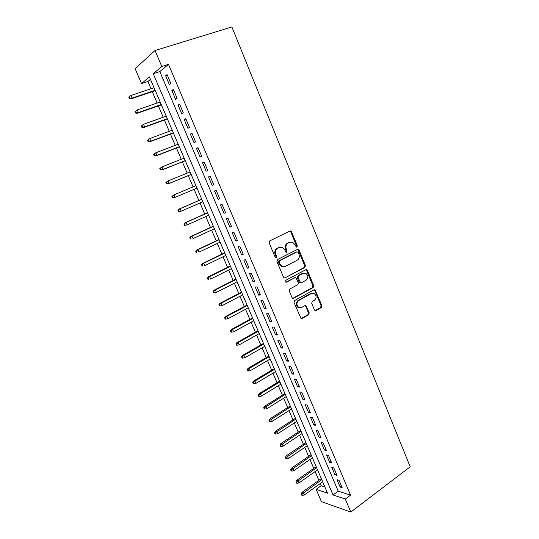 <?xml version="1.0" encoding="UTF-8"?>
<svg xmlns="http://www.w3.org/2000/svg" width="539" height="539" viewBox="0 0 539 539"><rect width="100%" height="100%" fill="white"/><g stroke="black" fill="none" stroke-linecap="round" stroke-linejoin="round"><path stroke-width="0.81" d="M296.302 247.105L296.915 247.084L297.299 245.777L291.552 231.79L290.764 230.975L289.908 231.009L269.736 240.906L269.156 242.806L275.079 257.022L276.264 257.554L276.662 256.227L275.901 254.395C275.045 251.693 275.651 249.665 277.733 248.311L279.424 247.468L282.335 247.388L284.76 249.921L286.041 252.292L286.674 252.279L287.071 250.958L286.317 249.139C285.468 246.458 286.068 244.457 288.116 243.123L289.773 242.294L292.576 242.2L295.028 244.746L296.302 247.105L296.531 245.925L290.791 231.959L289.753 231.083M275.658 257.595L275.921 256.355L275.159 254.529L275.901 254.395M286.074 252.313L286.317 251.1L285.562 249.281L286.317 249.139M314.405 309.885L315.046 310.592L316.002 310.558L321.352 307.513L321.884 305.64L314.998 289.78L314.075 289.814L294.577 300.546L294.024 302.46L301.052 318.522L302.056 318.495L308.665 314.736L309.211 312.836L305.862 305.6L304.892 305.626L301.604 307.466L298.963 307.533C296.342 305.249 296.261 302.911 298.714 300.513L311.535 293.432L314.021 293.344C316.662 295.574 316.784 297.899 314.372 300.317L312.263 301.503L311.724 303.39L314.405 309.885M345.297 499.04L350.822 512.05L410.199 466.787L231.885 26.95L155.016 50.531L161.794 66.513L153.251 73.708L333.055 494.97L345.297 499.04L350.539 495.125L168.498 64.363L161.794 66.513M304.872 267.418L305.418 265.545L299.091 250.143L298.337 249.355L297.461 249.389L277.504 259.549L276.925 261.455L283.453 277.107L284.154 277.861L285.118 277.834L304.872 267.418L304.097 267.526L304.643 265.66L298.323 250.285L297.366 249.436M307.419 270.423L313.691 285.683L313.152 287.556L293.627 298.262L292.637 298.283L291.976 297.562L289.214 290.939L289.78 289.025L297.818 284.693L298.37 282.8L295.857 277.673L294.921 277.7L286.512 282.166L285.832 282.187L285.744 280.32L305.808 269.695L306.711 269.662L307.419 270.423L306.644 270.524L312.903 285.764L313.691 285.683M170.85 83.484L167.077 74.591L165.628 75.756L169.381 84.603L170.85 83.484M177.095 98.219L173.349 89.386L171.874 90.485L175.606 99.277L177.095 98.219M183.3 112.867L179.581 104.088L178.086 105.118L181.791 113.85L183.3 112.867M189.465 127.413L185.773 118.695L184.25 119.651L187.936 128.329L189.465 127.413M195.596 141.872L191.924 133.207L190.382 134.096L194.04 142.72L195.596 141.872M201.68 156.229L198.035 147.625L196.465 148.447L200.104 157.017L201.68 156.229M207.731 170.506L204.106 161.949L202.523 162.711L206.134 171.22L207.731 170.506M213.74 184.688L210.143 176.186L208.532 176.88L212.123 185.335L213.74 184.688M219.717 198.776L216.139 190.334L214.509 190.961L218.073 199.363L219.717 198.776M225.652 212.777L222.095 204.389L220.444 204.955L223.988 213.303L225.652 212.777M231.548 226.69L228.017 218.356L226.34 218.854L229.863 227.155L231.548 226.69M237.409 240.522L233.899 232.235L232.201 232.673L235.705 240.92L237.409 240.522M243.23 254.26L239.74 246.027L238.029 246.404L241.506 254.603L243.23 254.26M249.018 267.917L245.555 259.731L243.817 260.047L247.273 268.2L249.018 267.917M254.772 281.486L251.322 273.354L249.57 273.61L253.007 281.708L254.772 281.486M260.485 294.968L257.063 286.889L255.291 287.085L258.707 295.136L260.485 294.968M266.172 308.375L262.762 300.344L260.977 300.479L264.366 308.476L266.172 308.375M271.818 321.695L268.429 313.711L266.623 313.792L269.992 321.743L271.818 321.695M277.423 334.928L274.061 326.998L272.235 327.025L275.584 334.921L277.423 334.928M283.002 348.086L279.66 340.203L277.814 340.176L281.142 348.026L283.002 348.086M288.547 361.164L285.225 353.328L283.359 353.24L286.667 361.049L288.547 361.164M294.051 374.16L290.75 366.372L288.87 366.23L292.158 373.992L294.051 374.16M299.529 387.083L296.248 379.341L294.348 379.146L297.622 386.854L299.529 387.083M304.973 399.918L301.712 392.224L299.792 391.974L303.046 399.642L304.973 399.918M310.383 412.685L307.142 405.038L305.209 404.735L308.436 412.348L310.383 412.685M315.76 425.372L312.539 417.765L310.585 417.415L313.799 424.988L315.76 425.372M321.103 437.978L317.902 430.425L315.935 430.021L319.128 437.547L321.103 437.978M326.418 450.516L323.232 443.004L321.251 442.546L324.424 450.031L326.418 450.516M331.701 462.974L328.534 455.509L326.533 455.004L329.686 462.435L331.701 462.974M336.949 475.364L333.803 467.94L331.788 467.38L334.921 474.778L336.949 475.364M168.498 64.363L159.82 71.579L338.216 491.17L350.539 495.125M337.01 479.69L340.129 487.04L342.164 487.674L339.038 480.296L337.01 479.69M150.462 79.361L147.902 81.49L151.014 88.76M152.281 91.718L157.139 103.037M158.372 105.92L163.223 117.226M164.422 120.035L169.266 131.327M170.439 134.07L175.276 145.341M176.415 148.009L181.245 159.268M182.357 161.868L187.181 173.113M188.259 175.64L193.077 186.865M194.134 189.337L198.911 200.488M199.989 202.994L204.719 214.023M205.804 216.563L210.486 227.471M211.591 230.052L216.213 240.845M217.338 243.46L221.913 254.132M223.052 256.786L227.579 267.344M228.731 270.032L233.205 280.475M234.371 283.197L238.804 293.526M239.983 296.282L244.362 306.502M245.562 309.292L249.894 319.398M251.1 322.221L255.385 332.213M256.611 335.076L260.849 344.96M262.089 347.85L266.279 357.626M267.533 360.551L271.683 370.219M272.95 373.177L277.046 382.737M278.326 385.729L282.382 395.188M283.676 398.206L287.691 407.558M288.998 410.61L292.967 419.861M294.281 422.94L298.208 432.096M299.543 435.202L303.417 444.251M304.764 447.39L308.604 456.344M309.959 459.511L313.759 468.364M315.126 471.558L318.879 480.31M320.26 483.537L321.197 485.713L324.862 486.892M350.822 512.05L321.419 501.641L316.137 489.358L327.537 493.145L149.424 76.929L141.528 83.579L135.114 68.682L155.016 50.531M321.197 485.713L316.137 489.358M147.902 81.49L141.528 83.579M159.82 71.579L153.251 73.708M338.216 491.17L333.055 494.97M165.628 75.756L167.339 75.197M171.874 90.485L173.571 89.905M178.086 105.118L179.763 104.519M184.25 119.651L185.921 119.038M190.382 134.096L192.032 133.47M196.465 148.447L198.109 147.807M202.523 162.711L204.146 162.05M212.123 185.335L213.727 184.655M208.532 176.88L210.149 176.206M218.073 199.363L219.669 198.669M223.988 213.303L225.571 212.588M229.863 227.155L231.433 226.427M235.705 240.92L237.261 240.178M241.506 254.603L243.055 253.842M247.273 268.2L248.809 267.425M253.007 281.708L254.529 280.92M258.707 295.136L260.216 294.334M264.366 308.476L265.868 307.661M269.992 321.743L271.481 320.914M275.584 334.921L277.066 334.079M281.142 348.026L282.611 347.17M286.667 361.049L288.129 360.18M292.158 373.992L293.607 373.109M297.622 386.854L299.051 385.958M303.046 399.642L304.468 398.732M308.436 412.348L309.851 411.432M313.799 424.988L315.2 424.052M319.128 437.547L320.516 436.597M324.424 450.031L325.805 449.075M329.686 462.435L331.061 461.472M334.921 474.778L336.282 473.794M340.129 487.04L341.477 486.05M290.225 242.105L289.773 242.294M285.562 249.281C284.72 246.606 285.32 244.605 287.361 243.278L289.019 242.449M279.923 247.266L279.424 247.468M275.159 254.529C274.304 251.834 274.91 249.806 276.992 248.459L278.676 247.617M285.118 277.834L304.097 267.526M298.155 252.36L297.016 251.834L279.512 260.782L279.114 262.109L279.916 264.036L282.234 266.502L285.259 266.428L297.178 260.256C299.185 258.909 299.772 256.908 298.936 254.26L298.155 252.36M296.666 251.895L297.016 251.834M283.81 266.812L281.479 266.616L279.168 264.157L278.367 262.23L278.764 260.903L296.248 251.969M292.805 298.35L312.364 287.637L312.903 285.764M294.907 277.7L285.865 282.2M306.044 280.26C308.503 277.821 308.362 275.476 305.613 273.226L303.181 273.307L298.64 275.719L298.087 277.605L300.587 282.726L301.523 282.699L306.044 280.26M303.74 273.084L303.181 273.307M300.749 282.786L299.812 282.813L299.125 282.065L297.319 277.7L297.872 275.82L302.406 273.408M306.644 270.524L305.768 269.716M312.236 293.155L311.535 293.432M299.987 307.823L298.188 307.574C295.574 305.296 295.493 302.958 297.939 300.567L310.754 293.499M301.173 318.576L307.884 314.763L308.423 312.869L305.728 306.361L304.953 305.593M315.147 310.632L320.557 307.56L321.089 305.687L314.884 290.588L314.089 289.807M129.306 96.777L128.801 97.202L129.434 98.65L129.939 98.233L129.306 96.777L130.99 95.45L132.122 98.064L131.206 98.812L155.313 90.693M129.939 98.233L132.122 98.064L155.151 90.316M130.99 95.45L154.046 87.742M131.206 98.812L129.434 98.65M135.08 111.647L135.707 113.082L136.219 112.691L135.592 111.25L135.08 111.647L137.263 109.922L138.388 112.516L137.458 113.217L161.377 104.869M136.219 112.691L138.388 112.516L161.242 104.553M135.592 111.25L137.263 109.922L160.15 101.992M137.458 113.217L135.707 113.082M141.312 125.998L141.939 127.426L142.458 127.063L141.838 125.634L141.312 125.998L143.502 124.3L144.62 126.881L143.67 127.534L167.407 118.957M142.458 127.063L144.62 126.881L167.292 118.695M141.838 125.634L143.502 124.3L166.207 116.154M143.67 127.534L141.939 127.426M147.511 140.261L148.131 141.683L148.663 141.346L148.043 139.924L147.511 140.261L149.701 138.59L150.812 141.151L149.842 141.757L173.403 132.965M148.663 141.346L150.812 141.151L173.309 132.756M148.043 139.924L149.701 138.59L172.231 130.229M149.842 141.757L148.131 141.683M153.669 154.437L154.282 155.845L154.821 155.535L154.208 154.12L153.669 154.437L155.859 152.786L156.964 155.333L155.98 155.892L179.359 146.877M154.821 155.535L156.964 155.333L179.292 146.723M154.208 154.12L155.859 152.786L178.214 144.216M155.98 155.892L154.282 155.845M159.787 168.518L160.393 169.92L160.945 169.637L160.339 168.229L159.787 168.518L161.976 166.895L163.074 169.421L162.077 169.94L185.275 160.71M160.945 169.637L163.074 169.421L185.234 160.609M160.339 168.229L161.976 166.895L184.163 158.116M162.077 169.94L160.393 169.92M165.864 182.512L166.47 183.907L167.029 183.651L166.423 182.249L165.864 182.512L168.06 180.915L169.145 183.428L168.134 183.893L191.156 174.454M167.029 183.651L169.145 183.428L191.136 174.407M166.423 182.249L168.06 180.915L190.078 171.928M168.134 183.893L166.47 183.907M171.907 196.425L172.507 197.806L173.08 197.57L172.473 196.183L171.907 196.425L174.097 194.848L175.182 197.341L197.004 188.118M173.08 197.57L175.182 197.341L174.151 197.766L172.507 197.806M172.473 196.183L174.097 194.848L195.953 185.659L173.073 195.28M177.91 210.244L178.51 211.625L179.089 211.409L178.49 210.028L177.91 210.244L180.107 208.687L181.185 211.173L202.839 201.748M179.089 211.409L181.185 211.173L178.51 211.625M178.49 210.028L180.107 208.687L201.795 199.302M179.063 209.078L201.768 199.248M183.88 223.981L184.473 225.349L185.059 225.161L184.466 223.793L183.88 223.981L186.076 222.452L187.141 224.918L208.633 215.297M185.059 225.161L187.141 224.918L184.473 225.349M184.466 223.793L186.076 222.452L207.596 212.865M185.012 222.796L207.549 212.757M189.809 237.632L190.402 238.993L190.995 238.831L190.402 237.463L189.809 237.632L190.927 236.426L192.005 236.122L193.07 238.575L214.401 228.758M190.995 238.831L190.402 238.993M190.402 237.463L192.005 236.122L213.363 226.346M190.927 236.426L213.296 226.185M195.704 251.201L196.29 252.548L196.89 252.414L196.304 251.059L195.704 251.201L196.809 249.968L197.901 249.712L198.958 252.151L220.128 242.146M196.89 252.414L196.29 252.548M196.304 251.059L197.901 249.712L219.097 239.74M196.809 249.968L219.009 239.532M201.559 264.683L202.145 266.023L202.752 265.909L202.172 264.561L201.559 264.683L202.651 263.43L203.755 263.214L204.807 265.639L225.814 255.446M202.752 265.909L202.145 266.023M202.172 264.561L203.755 263.214L224.797 253.054M202.651 263.43L224.682 252.798M207.38 278.084L207.96 279.418L208.58 279.323L208 277.989L207.38 278.084L208.458 276.81L209.577 276.642L210.621 279.047L231.474 268.665M208.58 279.323L207.96 279.418M208 277.989L209.577 276.642L230.456 266.293M208.458 276.81L230.328 265.983M213.168 291.397L213.74 292.724L214.367 292.657L213.794 291.329L213.168 291.397L214.232 290.11L215.364 289.982L216.402 292.374L237.099 281.803M213.794 291.329L215.364 289.982L236.089 279.445M214.232 290.11L235.934 279.087M216.402 292.374L214.367 292.657M218.915 304.636L219.488 305.957L220.128 305.909L219.548 304.589L218.915 304.636L219.973 303.329L221.118 303.235L222.149 305.613L242.691 294.867M219.548 304.589L221.118 303.235L241.688 292.522M219.973 303.329L241.512 292.118M222.149 305.613L220.128 305.909M224.628 317.794L225.201 319.101L225.841 319.081L225.275 317.767L224.628 317.794L225.673 316.467L226.831 316.413L227.856 318.778L248.243 307.85M225.275 317.767L226.831 316.413L247.246 305.519M225.673 316.467L247.051 305.067M227.856 318.778L225.841 319.081M230.315 330.872L230.881 332.172L231.527 332.172L230.962 330.865L230.315 330.872L231.339 329.524L232.511 329.511L233.535 331.862L253.768 320.759M230.962 330.865L232.511 329.511L252.778 318.441M231.339 329.524L252.562 317.936M233.535 331.862L231.527 332.172M235.961 343.869L236.52 345.162L237.18 345.182L236.614 343.889L235.961 343.869L236.971 342.501L238.157 342.534L239.175 344.866L259.259 333.587M236.614 343.889L238.157 342.534L258.275 331.283M236.971 342.501L258.04 330.737M239.175 344.866L237.18 345.182M241.573 356.791L242.132 358.078L242.793 358.118L242.233 356.825L241.573 356.791L242.57 355.403L243.776 355.471L244.78 357.795L264.716 346.341M242.233 356.825L243.776 355.471L263.739 344.05M242.57 355.403L263.483 343.458M244.78 357.795L242.793 358.118M247.152 369.633L247.704 370.913L248.378 370.973L247.819 369.693L247.152 369.633L248.135 368.231L249.355 368.332L250.352 370.643L270.14 359.021M247.819 369.693L249.355 368.332L269.17 356.744M248.135 368.231L268.894 356.104M250.352 370.643L248.378 370.973M252.697 382.394L253.249 383.667L253.93 383.755L253.377 382.474L252.697 382.394L253.674 380.979L254.9 381.12L255.89 383.411L275.537 371.62M253.377 382.474L254.9 381.12L274.567 369.363M253.674 380.979L274.27 368.676M255.89 383.411L253.93 383.755M258.208 395.087L258.754 396.347L259.441 396.455L258.895 395.188L258.208 395.087L259.171 393.645L260.411 393.827L261.402 396.111L280.9 384.152M258.895 395.188L260.411 393.827L279.936 381.902M259.171 393.645L279.62 381.174M261.402 396.111L259.441 396.455M263.686 407.7L264.231 408.953L264.925 409.081L264.379 407.821L263.686 407.7L264.636 406.244L265.889 406.46L266.872 408.73L286.229 396.61M264.379 407.821L285.272 394.373M264.636 406.244L284.936 393.598M266.872 408.73L264.925 409.081M269.129 420.238L269.675 421.485L270.376 421.633L269.837 420.38L269.129 420.238L270.073 418.763L271.339 419.019L272.316 421.276L291.525 408.993M269.837 420.38L290.575 406.77M270.073 418.763L290.225 405.948M272.316 421.276L270.376 421.633M274.546 432.702L275.085 433.942L275.793 434.111L275.254 432.864L274.546 432.702L275.476 431.213L276.75 431.503L277.726 433.74L296.794 421.303M275.254 432.864L295.85 419.093M275.476 431.213L295.48 418.23M277.726 433.74L275.793 434.111M279.93 445.093L280.469 446.326L281.183 446.514L280.644 445.275L279.93 445.093L280.846 443.584L282.133 443.914L283.103 446.137L302.035 433.545M280.644 445.275L301.092 431.341M280.846 443.584L300.708 430.439M283.103 446.137L281.183 446.514M285.279 457.409L285.811 458.635L286.539 458.844L286 457.611L285.279 457.409L286.182 455.886L287.489 456.25L288.446 458.467L307.243 445.713M286 457.611L306.307 443.523M286.182 455.886L305.903 442.58M288.446 458.467L286.539 458.844M290.602 469.658L291.127 470.877L291.862 471.099L291.329 469.88L290.602 469.658L291.491 468.115L292.805 468.512L293.762 470.715L312.418 457.806M291.329 469.88L311.488 455.637M291.491 468.115L311.064 454.646M293.762 470.715L291.862 471.099M295.891 481.832L296.416 483.045L297.151 483.288L296.625 482.075L295.891 481.832L296.773 480.276L298.094 480.707L299.044 482.897L317.565 469.84M296.625 482.075L316.642 467.677M296.773 480.276L316.198 466.646M299.044 482.897L297.151 483.288M301.146 493.933L301.672 495.139L302.413 495.402L301.887 494.196L301.146 493.933L302.015 492.363L303.356 492.828L304.292 495.004L322.686 481.799M301.887 494.196L321.763 479.649M302.015 492.363L321.305 478.578M304.292 495.004L302.413 495.402M296.531 245.925L297.299 245.777M275.921 256.355L276.662 256.227M286.317 251.1L287.071 250.958M287.361 243.278L288.116 243.123M276.992 248.459L277.733 248.311M290.791 231.959L291.552 231.79M298.323 250.285L299.091 250.143M304.643 265.66L305.418 265.545M278.764 260.903L279.512 260.782M278.367 262.23L279.114 262.109M279.168 264.157L279.916 264.036M312.364 287.637L313.152 287.556M292.859 298.323L293.627 298.262M294.153 277.794L294.921 277.7M285.966 282.234L286.512 282.166M297.872 275.82L298.64 275.719M297.319 277.7L298.087 277.605M299.125 282.065L299.9 281.978M297.939 300.567L298.714 300.513M305.728 306.361L306.509 306.314M308.423 312.869L309.211 312.836M307.884 314.763L308.665 314.736M301.281 318.522L302.056 318.495M314.884 290.588L315.672 290.514M321.089 305.687L321.884 305.64M320.557 307.56L321.352 307.513M315.214 310.599L316.002 310.558M290.002 231.15L290.764 230.975M297.568 249.496L298.337 249.355M281.479 266.616L282.234 266.502M299.812 282.813L300.587 282.726M305.93 269.769L306.711 269.662M298.188 307.574L298.963 307.533M305.081 305.647L305.862 305.6M314.21 289.854L314.998 289.78"/></g></svg>
